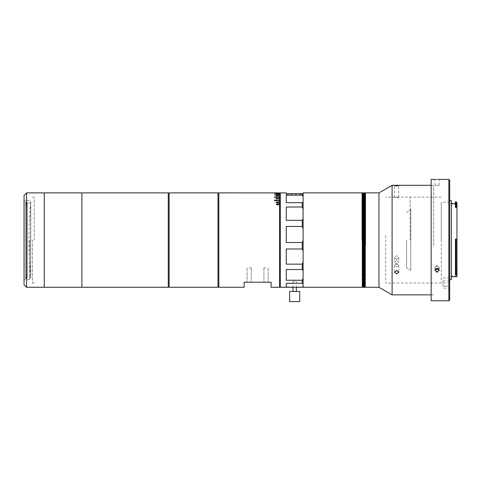 <?xml version="1.0" encoding="UTF-8"?>
<svg xmlns="http://www.w3.org/2000/svg" width="481" height="481" viewBox="0 0 481 481"><rect width="100%" height="100%" fill="white"/><g stroke="black" fill="none" stroke-linecap="round" stroke-linejoin="round"><path stroke-width="0.36" stroke-dasharray="2.4 1.8" d="M30.772 201.311L30.772 278.848A435.545 435.545 0 0 1 30.772 201.311L30.772 278.848M24.05 195.412L24.05 284.746M29.443 240.079L29.443 279.689L29.443 240.079M34.163 240.079L34.163 197.096L34.163 240.079M81.884 192.881L81.884 287.271L81.884 192.881M44.276 192.881L44.276 287.271L44.276 192.881M168.266 192.881L168.266 287.271M168.266 240.079L168.266 194.571L168.266 240.079M455.435 270.52L455.435 271.927L456.108 271.927L456.108 238.973L455.435 238.973L455.435 270.52L456.95 270.045L456.95 270.749L456.95 239.839L456.108 239.021L456.95 239.839M451.388 239.863L451.388 276.653L451.388 239.863M455.435 274.94L455.435 239.219L456.108 239.219L456.95 240.067M455.435 205.886L455.435 203.505L455.435 207.588L456.95 207.209L456.95 239.863L456.95 204.178L456.95 275.98L456.95 239.863M455.435 239.021L456.108 239.021M451.388 200.553L451.388 279.605M449.705 200.553L449.705 239.851M449.705 299.916L449.705 180.243M437.061 179.425C434.343 179.395 434.343 179.401 437.061 179.449C439.778 179.401 439.778 179.395 437.061 179.425M431.162 179.401L431.162 300.757M438.329 268.632L439.165 267.183L437.061 265.332L434.956 267.183L435.792 268.632M437.061 268.897L434.956 270.731L437.061 272.529L439.165 270.731L437.061 268.897M437.061 269.546L434.956 267.749L437.061 265.915L439.165 267.749L437.061 269.546M437.061 185.353C434.343 185.299 434.343 185.293 437.061 185.329C439.778 185.293 439.778 185.299 437.061 185.353C434.343 185.299 434.343 185.293 437.061 185.329C439.778 185.293 439.778 185.299 437.061 185.353M449.705 239.857L449.705 277.669L449.705 239.857M455.435 207.588L455.435 206.09L456.108 206.09L456.108 207.588M456.108 201.816L456.108 206.09L456.95 206.463L456.95 202.657M455.435 201.816L455.435 206.09M456.95 207.209L456.95 206.463M456.95 270.749L456.108 271.927L456.108 270.52M455.435 238.973L455.435 271.927M456.95 273.046L456.95 273.815L456.95 273.046L456.108 273.406L456.108 274.94M456.95 270.045L456.95 276.653M455.435 273.406L456.108 273.406M442.959 286.165L442.959 280.868L442.959 286.165L449.705 286.165L449.705 280.868L449.705 288.113L442.959 288.113M431.162 239.754L431.162 294.859L431.162 239.754M441.275 240.308L441.275 202.152L441.275 240.308M362.103 192.881L362.103 287.271L362.103 192.881M303.108 192.881L303.108 287.271M303.108 240.079L303.108 202.994L303.108 240.079M410.143 240.079L410.143 197.096L410.143 240.079M410.786 240.079L410.786 270.316L409.439 269.534L410.786 270.316L410.786 208.904L410.786 240.079M406.571 240.079L406.571 267.893L406.571 240.079M410.786 209.842L409.439 210.618L410.786 209.842M396.657 259.475L394.552 257.575L396.657 255.627L398.767 257.575L396.657 259.475M396.657 263.594L394.552 265.332L396.657 267.009L398.767 265.332L396.657 263.594M385.702 235.6L385.702 283.062L385.702 235.6M441.275 235.6L441.275 283.062L441.275 235.6M433.688 245.791L433.688 185.299L433.688 245.791M392.099 185.299L392.099 294.859M396.657 260.431L394.552 262.373L396.657 264.285L398.767 262.373L396.657 260.431M396.657 197.162C393.939 197.252 393.939 197.402 396.657 197.601C399.374 197.402 399.374 197.252 396.657 197.162C393.939 197.252 393.939 197.402 396.657 197.601C399.374 197.402 399.374 197.252 396.657 197.162M378.962 192.881L378.962 287.271M365.476 192.881L365.476 287.271L365.476 192.881M365.476 244.733L365.476 195.653L365.476 244.733M168.266 238.606L168.266 286.429L168.266 238.606M169.108 287.271L169.108 192.881M217.989 192.881L217.989 287.271M218.831 241.546L218.831 193.729L218.831 241.546M362.44 240.079L362.44 192.881L362.44 240.079M362.103 240.079L362.103 195.412L362.103 240.079M363.113 240.079L363.113 192.881L363.113 240.079M362.776 240.079L362.776 192.881L362.776 240.079M363.45 240.079L363.45 192.881L363.45 240.079M364.129 240.079L364.129 192.881L364.129 240.079M363.792 240.079L363.792 192.881L363.792 240.079M364.466 240.079L364.466 192.881L364.466 240.079M364.802 240.079L364.802 192.881L364.802 240.079M365.139 240.079L365.139 192.881L365.139 240.079M365.476 240.079L365.476 195.412L365.476 240.079M279.467 204.437L277.723 203.722L275.998 204.437L277.723 205.165L279.371 204.184M276.142 202.188L276.142 202.693L276.142 202.188L279.509 202.188L279.509 287.271M218.831 192.881L218.831 287.271M279.509 193.049L274.453 193.049L279.509 192.887L274.453 192.887L279.509 192.887L276.142 193.146L279.509 193.308L274.453 193.308L279.509 193.428L279.509 282.215L279.509 200.3L279.509 200.751L274.453 200.613L274.453 200.156L279.509 200.156L279.509 198.611L279.509 199.014L276.142 198.863L276.142 198.461L279.509 198.461L279.509 197.132L279.509 197.481L274.453 197.33L274.453 196.976L279.509 196.976L279.509 195.875L276.142 196.007L279.509 195.713L279.509 194.841L274.453 194.919L279.509 194.679L279.509 194.041L276.142 194.053L279.509 194.041L279.509 194.841L274.453 194.919M276.142 194.053L279.509 194.053M279.509 194.919L274.453 195.076L279.509 194.919L279.509 195.875L276.142 195.875L279.509 196.007L279.509 197.132L274.453 197.132L274.453 197.481L279.509 197.33L279.509 198.611L276.142 198.611L276.142 199.014L279.509 198.863L279.509 200.3L274.453 200.3L274.453 200.751L279.509 200.613L279.509 202.05L276.142 202.05L276.142 202.561L279.509 202.561L276.142 202.693L279.509 202.561M266.029 282.215L263.919 282.215L266.029 282.215M266.029 267.893L263.919 267.893L266.029 267.893M249.17 282.215L251.28 282.215L249.17 282.215M249.17 267.893L251.28 267.893L249.17 267.893M279.509 200.613L274.453 200.751L274.453 200.3M279.509 198.863L276.142 199.014L276.142 198.611M279.509 197.33L274.453 197.481L274.453 197.132M279.509 196.007L276.142 196.007M279.509 193.428L274.453 193.59L279.509 193.308M276.142 193.206L279.509 193.206L276.142 193.206M271.086 287.271L271.086 282.215L244.114 282.215L244.114 287.271M275.998 204.437L277.723 205.291L279.467 204.563L279.341 204.281M277.014 204.124L279.323 204.563L277.711 205.038L276.142 204.563L276.984 204.13M279.467 204.563L276.948 203.914M276.888 203.926L275.998 204.563M279.371 204.154L278.752 203.691L279.479 204.166L278.186 204.756L276.876 204.118L277.519 203.691L276.984 204.142M276.876 203.77L277.519 203.691M279.323 204.437L277.711 204.912L276.142 204.437L277.711 203.962L279.323 204.437M294.907 281.373L292.995 281.373L294.907 281.373M294.907 291.486L292.995 291.486L294.907 291.486M289.628 291.486L299.741 291.486M289.628 301.599L299.741 301.599M280.357 287.271L280.189 193.055L284.572 193.055M286.255 240.079L286.255 226.437L286.255 240.079M284.572 192.887L280.357 192.887M302.266 193.584L302.266 195.148L286.255 195.148L286.255 202.669L302.266 202.669L302.266 207.004L303.108 209.241L303.108 194.077L303.108 194.571L303.108 194.077L302.266 193.584L286.255 193.584L286.255 194.571L286.255 192.881M286.255 202.669L286.255 195.148L286.255 202.669M302.266 207.004L286.255 207.004L286.255 220.328L286.255 207.004L286.255 220.328L302.266 220.328L302.266 226.437L286.255 226.437L286.255 242.508L302.266 242.508L302.266 248.996L303.108 251.04L303.108 240.211L302.266 242.508M302.266 226.437L303.108 228.86L303.108 240.211L303.108 218.657L302.266 220.328M302.266 248.996L286.255 248.996L286.255 264.135L286.255 248.996L286.255 264.135L302.266 264.135L302.266 269.516L303.108 270.719L303.108 261.736L302.266 264.135M302.266 269.516L286.255 269.516L286.255 280.249L286.255 269.516L286.255 280.249L302.266 280.249L302.278 283.285L286.255 283.285L286.255 287.163L286.255 283.285L302.278 283.285L286.255 283.285L286.255 287.163L302.266 287.271M303.108 218.657L303.108 228.86M303.108 261.736L303.108 278.301L302.266 280.249M303.108 286.111L303.108 278.301L303.108 286.111L302.266 287.163M303.108 278.301L303.108 270.719M303.108 240.211L303.108 251.04M303.108 194.077L303.108 209.241M302.266 195.148L303.108 196.693M279.509 240.079L279.509 286.429L279.509 240.079M27.249 276.966L27.249 206.307L25.565 204.75L25.565 278.848L25.565 276.371L27.249 274.813L27.249 273.845L25.565 275.409L25.565 276.966L25.565 202.224L25.565 203.788L27.249 205.345L27.249 276.966L25.565 276.966M30.622 205.808L30.622 277.158L30.622 205.808M27.249 205.808L27.249 202.224L27.249 205.808M25.565 275.409L25.565 203.788M25.565 202.224L27.249 202.224M25.565 204.75L25.565 276.371M27.249 203.192L25.565 203.192M25.565 277.934L27.249 277.934M26.581 287.271L26.581 192.881M32.48 240.079L32.48 283.062L32.48 240.079M448.857 179.401L448.857 300.757M442.959 286.189L449.705 286.189M442.959 282.798L449.705 282.798M442.959 282.816L449.705 282.816M29.443 279.689L24.05 279.689M34.163 197.096L32.48 197.096M34.163 283.062L32.48 283.062M29.443 200.469L24.05 200.469M434.956 267.183L434.956 270.106M434.956 267.749L434.956 270.731M434.956 185.299L434.956 179.401M456.95 275.98L451.388 275.98L449.705 277.669M456.95 204.178L451.388 204.178L449.705 202.489M442.959 280.868L449.705 280.868M439.165 185.299L439.165 179.401M439.165 267.749L439.165 270.731M439.165 267.183L439.165 270.106M449.705 278.006L441.275 278.006M449.705 202.152L441.275 202.152M406.571 267.893L409.439 269.546M406.571 212.265L409.439 210.612M441.275 283.062L385.702 283.062M394.552 265.332L394.552 272.264M433.688 185.299L431.162 185.299M394.552 257.575L394.552 262.373M394.552 197.33L394.552 185.594M398.767 197.33L398.767 185.594M398.767 257.575L398.767 262.373M433.688 294.859L431.162 294.859M398.767 265.332L398.767 272.264M441.275 197.096L385.702 197.096M263.919 267.893L263.919 282.215L263.919 267.893M247.066 267.893L247.066 282.215L247.066 267.893M251.28 267.893L251.28 282.215L251.28 267.893M268.133 267.893L268.133 282.215L268.133 267.893M292.995 281.373L292.995 287.163M296.368 281.373L296.368 287.163M286.255 194.571L303.108 194.571M296.368 287.271L296.031 287.271M25.565 278.848L27.249 277.158L30.622 277.158M30.622 202.994L27.249 202.994L25.565 201.311"/><path stroke-width="0.72" d="M26.581 287.271L44.276 287.271L44.276 240.079L44.276 287.271L81.884 287.271L81.884 192.881L168.266 192.881L168.266 287.271L81.884 287.271L81.884 192.881L26.581 192.881L26.581 287.271L24.05 284.746L24.05 195.412L26.581 192.881M44.276 240.079L44.276 192.881L44.276 240.079M456.108 239.183L455.435 239.183L455.435 274.94L456.108 274.94L456.108 239.183L456.95 240.043L456.95 207.022L456.108 207.389L456.108 205.886L456.95 206.265L456.95 207.022M456.95 206.265L456.95 202.657L456.108 201.816L456.108 205.886L455.435 205.886L455.435 207.389L456.108 207.389M449.705 279.605L451.388 279.605L451.388 200.553L449.705 200.553L449.705 239.845M449.705 180.243L449.705 299.916L448.857 300.757L448.857 179.401L449.705 180.243M437.061 179.425C434.343 179.395 434.343 179.401 437.061 179.449C439.778 179.401 439.778 179.395 437.061 179.425M448.857 300.757L431.162 300.757L431.162 179.401L434.956 179.401M439.165 179.401L448.857 179.401M437.061 271.915L434.956 270.106L437.061 268.254L439.165 270.106L437.061 271.915M435.792 268.632L437.061 268.993L438.329 268.632M456.108 274.94L456.95 273.815L456.95 240.043M455.435 205.886L455.435 201.816L456.108 201.816M451.388 276.653L456.95 276.653L456.95 273.815M449.705 286.165L449.705 288.113M362.103 240.079L362.103 192.881L362.103 240.079M303.108 240.079L303.108 192.881L362.44 192.881L362.44 287.271L303.108 287.271L303.108 240.079M396.657 273.948L394.552 272.264L396.657 270.538L398.767 272.264L396.657 273.948M396.657 185.858C393.939 185.666 393.939 185.522 396.657 185.419C399.374 185.522 399.374 185.666 396.657 185.858C393.939 185.666 393.939 185.522 396.657 185.419C399.374 185.522 399.374 185.666 396.657 185.858M392.099 185.299L378.962 192.881L378.962 287.271L392.099 294.859L392.099 185.299L431.162 185.299M365.476 244.997L365.476 192.881L365.476 244.997M169.108 192.881L169.108 287.271L217.989 287.271L217.989 192.881L169.108 192.881L168.266 193.729M378.962 192.881L363.113 192.881L363.113 287.271L362.44 287.271L362.44 192.881L362.776 192.881L362.776 287.271L362.776 192.881L363.113 192.881L363.113 287.271L363.45 287.271L363.45 240.079L363.45 287.271L363.792 287.271L363.792 240.079L363.792 287.271L364.129 287.271L364.129 240.079L364.129 287.271L364.466 287.271L364.466 240.079L364.466 287.271L364.802 287.271L364.802 240.079L364.802 287.271L365.139 287.271L365.139 240.079L365.139 287.271L378.962 287.271M363.45 192.881L363.45 240.079L363.45 192.881M364.129 192.881L364.129 240.079L364.129 192.881M363.792 192.881L363.792 240.079L363.792 192.881M364.466 192.881L364.466 240.079L364.466 192.881M364.802 192.881L364.802 240.079L364.802 192.881M365.139 192.881L365.139 240.079L365.139 192.881M279.479 204.034L278.186 204.629L276.876 203.637L277.519 203.559L276.984 204.016L278.186 204.443L279.371 204.028L278.752 203.559L279.479 204.034M279.509 202.561L279.509 202.05L276.142 202.05L276.142 202.561L279.509 202.561L279.509 287.271L271.086 287.271L271.086 282.215L244.114 282.215L244.114 287.271L218.831 287.271L218.831 192.881L279.509 192.887L276.142 192.977L279.509 192.977L279.509 193.308L274.453 193.308L279.509 193.308M276.142 202.188L279.509 202.188L279.509 200.3L274.453 200.3M279.509 198.863L279.509 198.461L276.142 198.461L276.142 198.863L279.509 198.863L279.509 200.3L274.453 200.156L274.453 200.613L279.509 200.613M276.142 198.611L279.509 198.611L279.509 197.132L274.453 197.132M279.509 196.007L276.142 195.713L279.509 196.007L279.509 197.132L274.453 196.976L274.453 197.33L279.509 197.33M276.142 196.007L279.509 195.875L279.509 194.841L274.453 194.841L279.509 194.919M274.453 194.919L279.509 194.679L279.509 194.041L276.142 194.041L279.509 193.873L276.142 194.041M279.509 194.041L279.509 193.428M276.99 204.076L278.186 204.569L279.365 204.094M276.876 204.118L277.519 203.691M295.352 291.486L289.628 291.486L289.628 301.599L299.741 301.599L299.741 291.486L295.352 291.486M279.509 193.729L280.357 192.887L280.357 287.271L293.332 287.271M303.108 286.429L302.266 287.271L286.255 287.163L286.255 283.285L302.266 283.285L302.266 280.249L286.255 280.249L286.255 269.516L302.266 269.516L302.266 264.135L286.255 264.135L286.255 248.996L302.266 248.996L302.266 242.508L286.255 242.508L286.255 226.437L302.266 226.437L302.266 220.328L286.255 220.328L286.255 207.004L302.266 207.004L302.266 202.669L286.255 202.669L286.255 195.148L302.266 195.148L302.266 193.584L286.255 193.584L286.255 192.881L280.357 192.887M303.108 228.86L302.266 226.437M303.108 202.008L302.266 202.669L303.108 202.008M302.266 283.285L303.108 283.369L302.266 283.285M302.266 287.163L303.108 286.111M302.266 280.249L303.108 278.301M303.108 270.719L302.266 269.516M302.266 264.135L303.108 261.736M303.108 251.04L302.266 248.996M302.266 242.508L303.108 240.211M302.266 220.328L303.108 218.657M303.108 209.241L302.266 207.004M303.108 196.693L302.266 195.148M302.266 193.584L303.108 194.077M455.435 203.505L451.388 203.505M431.162 294.859L392.099 294.859M218.831 193.729L217.989 192.881M218.831 286.429L217.989 287.271M168.266 286.429L169.108 287.271M292.995 287.163L292.995 291.486M296.368 287.163L296.368 291.486M302.266 287.271L296.368 287.271M279.509 286.429L280.357 287.271"/></g></svg>
